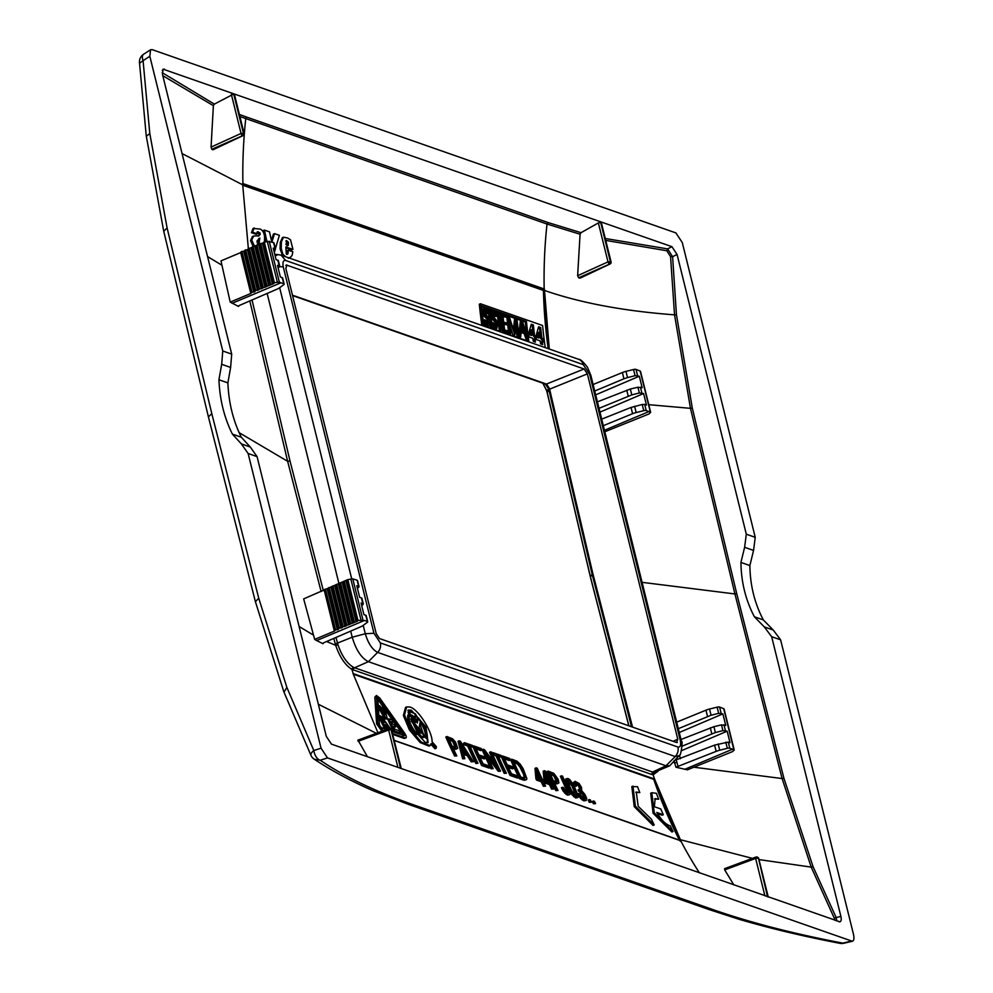 <?xml version="1.0" encoding="UTF-8"?>
<svg xmlns="http://www.w3.org/2000/svg" width="993" height="993" viewBox="0 0 993 993"><rect width="100%" height="100%" fill="white"/><g stroke="black" fill="none" stroke-linecap="round" stroke-linejoin="round"><path stroke-width="1.49" d="M843.752 943.276A8.949 3.103 -103.2 0 1 842.809 943.114A8.949 6.74 101.1 0 1 839.979 943.35A8.949 8.949 0 0 0 843.752 943.276L852.342 941.265L327.491 757.907L321.062 748.188L248.126 453.491L241.386 443.921L232.387 434.115C224.244 417.755 219.763 399.633 218.932 379.76L221.687 364.307L222.767 350.988L149.831 56.278L143.079 60.66A8.949 4.245 -123 0 1 143.526 54.305A8.949 8.949 0 0 0 139.467 62.36L146.232 135.805L163.684 231.059L208.418 416.911L211.794 413.597L167.085 227.869L163.808 231.344M713.111 909.662L709.052 909.551L407.788 804.131A8.949 7.621 -70.7 0 0 411.847 804.231L713.111 909.662C750.509 922.646 793.742 933.805 842.809 943.114L851.15 941.153C853.719 941.625 854.514 939.403 853.533 934.525L780.61 639.827L773.249 630.046L763.332 619.917L754.395 616.79L764.312 626.918L773.249 630.046M764.312 626.918L771.66 636.699L840.897 916.44L836.156 917.557L813.031 866.604L783.911 778.214L736.719 593.64L692.295 408.036L676.456 314.756L672.609 256.715L677.065 254.456L746.302 534.197L744.613 547.304L753.55 550.432L755.239 537.325L682.303 242.615L675.885 232.908L152.214 49.65L150.539 49.762L149.831 56.278M677.065 254.456L671.926 246.674L163.038 69.15L162.467 74.376L231.704 354.116L230.624 367.435L227.881 382.888C228.7 402.761 233.181 420.883 241.324 437.243L250.323 447.049L257.063 456.619L326.3 736.359L331.439 744.129L839.929 921.827M838.986 921.74C841.034 922.112 841.667 920.337 840.897 916.44M327.491 757.907L320.23 760.253A8.949 4.94 -107.9 0 1 313.813 750.534A8.949 3.786 154.8 0 0 311.02 755.499A8.949 8.949 0 0 0 314.222 759.186L320.23 760.253C344.236 776.501 374.771 791.16 411.847 804.231M763.332 619.917C754.618 603.359 750.137 585.237 749.876 565.563L753.55 550.432M839.979 943.35L839.979 943.35C803.089 936.275 769.277 928.207 738.569 919.133L709.052 909.551M167.085 227.869L149.794 133.496L143.079 60.66L139.976 62.919M610.335 263.592A1.787 0.757 -115.2 0 1 610.099 263.989A1.787 0.757 -115.2 0 1 609.801 263.989A1.787 1.527 -70.7 0 0 610.832 261.73L608.001 261.879A1.787 0.695 65.6 0 0 609.317 263.828L610.36 261.569L600.678 222.42L598.357 222.916L581.054 232.685L580.073 234.236L547.019 224.046L239.909 116.529M600.678 222.42L611.08 261.941L601.386 222.804M243.372 135.172A1.787 0.757 64.8 0 1 243.136 135.569A1.787 0.757 64.8 0 1 242.826 135.569L212.763 149.757L211.807 149.298L242.826 135.569L243.868 133.323L241.038 133.459A1.787 0.695 -114.4 0 0 242.354 135.408A1.787 1.527 -70.7 0 0 243.397 133.149L233.703 94L214.364 104.116L162.169 72.663M233.703 94L243.918 133.881M836.826 920.983L836.156 917.557L834.269 918.165L811.207 867.125L782.099 778.549L783.911 778.214M605.742 240.405L666.812 250.745L667.594 248.883L672.609 256.715L670.56 256.666L674.532 314.843L690.47 408.334L692.295 408.036M749.876 565.563L740.939 562.435C741.188 582.109 745.681 600.219 754.395 616.79M740.939 562.435L744.613 547.304M394.333 740.53L680.726 840.761L680.379 839.706L752.384 858.362M834.939 920.325L834.269 918.165M724.567 868.689L755.872 857.071A1.787 1.787 0 0 1 757.1 857.058L756.132 857.083A1.787 0.732 69.6 0 0 755.872 857.071A1.787 0.732 69.6 0 0 755.636 858.424L724.691 869.905L724.853 868.689L724.691 869.905L733.864 884.949M397.92 767.39L388.66 730.016L358.125 741.337L358.039 740.219L367.447 756.728M242.913 183.556A451.095 383.931 -70.7 0 1 245.755 118.626A1.787 1.527 109.3 0 1 246.711 117.1L547.975 222.531L547.019 224.046A451.095 383.931 -70.7 0 0 544.176 288.975L242.677 183.469L242.702 184.835L182.067 153.567M666.812 250.745L670.56 256.666M549.278 349.027L544.412 289.062L543.668 290.539L548.434 348.729M578.621 277.779L609.801 263.989L579.875 278.102L578.621 277.779L577.641 275.682L580.073 234.236M579.875 278.102L580.57 277.767M211.807 149.298L211.062 147.088L213.383 105.668L162.802 75.704M213.383 105.668L214.364 104.116M673.155 741.312L677.76 739.177L676.568 742.516L379.463 638.536L376.223 633.646L285.823 268.358L287.014 265.007L285.847 265.454M286.332 264.994L584.12 368.986L587.36 373.877L677.76 739.177M292.55 295.554L545.269 383.993A1.787 1.527 -70.7 0 0 546.448 384.068L549.439 388.412L548.806 389.504L587.36 373.877M677.3 742.503L676.568 742.516M545.666 384.179L292.563 295.579M292.463 295.182L546.448 384.068L545.281 383.993L548.645 388.859L546.795 390.795L542.91 383.186M377.923 732.722L353.024 673.527L654.524 779.033L653.121 774.788L658.086 771.189M654.524 779.033L680.379 839.706M718.187 743.98L719.726 750.212A8.949 2.867 -13.9 0 0 716.152 751.366L675.91 767.217L687.404 769.836L732.784 751.515L733.889 749.69L729.781 748.238L728.254 742.081L714.6 745.11L674.086 760.663L674.669 762.785L676.941 762.413L676.37 760.34M353.26 673.614L351.857 669.369L651.557 774.416L653.121 774.788L654.015 772.38L669.617 765.826M679.435 755.214L680.404 758.739M248.411 249.342L242.702 184.835M221.948 265.243L221.005 260.874L240.703 252.594L241.274 251.651L251.353 292.389L250.819 293.469L230.227 302.12L221.948 265.243L207.562 256.554M238.407 306.03L239.152 305.546L238.506 306.44L230.227 302.12M359.056 586.702L357.53 580.533A2.681 0.856 166.1 0 0 357.145 580.222L352.788 578.882L347.835 579.602L303.672 598.903L314.669 639.405L316.643 640.559L364.468 620.464L357.914 620.34L357.319 621.32L338.675 628.47L338.129 629.537L334.914 630.046L334.38 631.114L314.669 639.405M353.545 670.138A1.787 1.527 109.3 0 1 354.575 667.755L352.999 667.048L351.857 669.369C345.005 664.925 339.618 656.907 335.696 645.326L335.299 643.948L352.217 637.208L350.703 631.114M322.862 643.315L323.619 642.806L322.973 643.7L316.643 640.559M352.999 667.048C346.644 662.952 341.654 655.566 338.03 644.879L335.982 637.469M654.015 772.38L652.575 772.033L665.98 765.802L669.692 765.802L679.051 755.685L675.215 756.529L665.98 765.802L368.403 661.673C361.365 658.086 355.978 649.931 352.217 637.208L365.287 633.745L373.939 633.249L380.319 642.905L677.896 747.034A8.949 7.621 109.3 0 1 675.215 756.529L377.638 652.401C372.301 649.608 368.18 643.39 365.287 633.745L363.215 625.354M267.142 293.456L339.06 584.021M654.759 779.12L654.002 779.431L680.193 841.17M353.247 674.185L654.002 779.431M540.043 779.269A466.921 397.399 109.3 0 1 537.498 773.758M548.248 782.136A466.921 397.399 109.3 0 1 545.716 776.625M465.345 752.793L461.559 746.798M449.109 739.5L452.721 741.56L455.266 747.394M550.358 774.068L553.97 776.129L556.49 781.963M513.877 762.165L517.688 764.225L520.084 767.353L523.609 774.428L524.267 778.524M575.816 796.374L571.918 785.848L567.586 780.548M407.887 710.367L410.146 710.64L414.615 713.495M415.633 714.439L426.394 730.724L427.511 742.739M418.761 732.908A466.921 397.399 109.3 0 1 416.228 727.248L411.114 721.129M419.418 736.26A466.921 397.399 109.3 0 1 418.016 733.219L419.17 732.735A465.58 396.257 -70.7 0 0 420.573 735.776L419.418 736.26L423.279 737.613L424.433 737.129A465.58 396.257 109.3 0 1 423.03 734.088L421.988 733.715A465.58 396.257 109.3 0 1 419.145 727.385L420.113 722.184C423.85 727.621 425.513 731.965 425.116 735.217L423.961 735.689L419.803 723.835M419.17 732.735L420.213 733.095A465.58 396.257 -70.7 0 1 417.37 726.764L410.829 718.932L417.395 732.424L417.246 734.261C410.73 726.33 407.986 719.751 409.004 714.526L415.496 722.408A465.58 396.257 -70.7 0 1 412.629 715.469L410.419 714.699A465.58 396.257 -70.7 0 1 409.178 711.584L415.359 713.756A465.58 396.257 109.3 0 0 416.613 716.872L414.404 716.09A465.58 396.257 109.3 0 0 417.271 723.028L418.314 717.778C424.681 725.672 427.685 732.387 427.338 737.911L426.196 738.395L423.961 735.689M416.551 721.328L417.172 718.262L418.314 717.778M414.813 717.12L416.613 716.872M417.246 734.261L416.092 734.746C409.588 726.814 406.845 720.235 407.862 714.997L409.004 714.526A466.921 397.399 109.3 0 1 408.036 712.068L409.178 711.584M409.65 715.308L411.487 715.953A466.921 397.399 109.3 0 0 412.79 719.143M403.046 736.148L402.661 734.075L384.85 709.486M376.434 698.787L377.923 699.308L383.137 707.016M384.341 728.341A466.921 397.399 109.3 0 1 378.705 716.176L379.847 715.692A465.58 396.257 -70.7 0 0 385.495 727.869L384.341 728.341L385.669 728.812L386.823 728.328L385.495 727.869M385.52 725.598L386.736 726.032L388.66 729.632M391.776 722.681L393.079 722.259A465.58 396.257 109.3 0 1 392.049 719.962L388.946 718.87A465.58 396.257 -70.7 0 0 394.593 731.047L393.439 731.531A466.921 397.399 109.3 0 1 387.791 719.354L388.946 718.87M393.439 731.531L399.211 733.554L400.365 733.07A465.58 396.257 109.3 0 1 399.273 730.798L394.829 729.247A465.58 396.257 109.3 0 1 393.402 726.206L395.624 726.988A465.58 396.257 109.3 0 1 394.569 724.704L392.347 723.922A465.58 396.257 109.3 0 1 391.304 721.638L393.079 722.259M393.898 727.261L395.624 726.988M386.066 718.51L378.569 705.415L379.959 705.899L384.949 714.712L382.938 706.942L384.328 707.426L387.394 718.982L384.924 718.994L377.427 705.886M384.924 718.994L387.394 718.982M382.603 710.603L381.796 707.413L382.938 706.942M454.062 749.007L455.216 748.523L452.858 747.704A465.58 396.257 -70.7 0 0 456.805 755.896L454.633 756.033A466.921 397.399 109.3 0 1 445.807 737.005L446.949 736.533L452.56 738.792L455.564 742.119L457.699 748.288L455.725 749.318L453.354 748.759M454.633 756.033L456.805 755.896M462.639 758.826L464.861 758.714L462.639 758.826L458.021 741.287L459.163 740.803L460.38 741.237L473.438 761.718L471.216 761.83L467.169 755.623L463.594 754.37M470.297 746.922L473.289 747.084A465.58 396.257 -70.7 0 1 472.606 745.507L464.674 742.739L463.532 743.211A466.921 397.399 109.3 0 0 464.215 744.787L467.678 746.004A466.921 397.399 109.3 0 0 475.821 763.443L477.993 763.307A465.58 396.257 -70.7 0 1 469.838 745.88L473.289 747.084M480.029 757.473L484.1 758.9L485.242 758.416A465.58 396.257 -70.7 0 1 484.522 756.852L478.812 754.854A465.58 396.257 -70.7 0 1 475.684 747.915L481.928 750.112L480.786 750.584L476.144 748.958M481.928 750.112A465.58 396.257 -70.7 0 1 481.245 748.536L473.971 745.991A465.58 396.257 109.3 0 0 482.821 765.007L481.667 765.491A466.921 397.399 109.3 0 1 473.127 747.146M481.667 765.491L489.115 768.098L490.269 767.614A465.58 396.257 -70.7 0 1 489.512 766.062L483.082 763.816A465.58 396.257 -70.7 0 1 479.532 756.418L485.242 758.416M483.306 749.256L482.164 749.74A466.921 397.399 109.3 0 0 491.001 768.756L492.156 768.272A465.58 396.257 109.3 0 1 483.306 749.256L484.435 749.653L498.201 768.172A465.58 396.257 109.3 0 1 490.666 751.825L491.684 752.185A465.58 396.257 -70.7 0 0 500.534 771.201L498.25 771.288L487.935 757.671M498.25 771.288L500.534 771.201M494.489 763.307A466.921 397.399 109.3 0 1 489.524 752.309L490.666 751.825M491.001 768.756L493.173 768.632A465.58 396.257 -70.7 0 1 485.527 752.334L499.405 770.804M498.697 756.852L501.701 757.026A465.58 396.257 -70.7 0 1 501.006 755.45L493.074 752.669L492.081 753.091M492.838 754.804L496.078 755.934A466.921 397.399 109.3 0 0 504.221 773.386L506.393 773.249A465.58 396.257 -70.7 0 1 498.238 755.81L501.701 757.026M508.441 767.415L512.5 768.843L513.654 768.359A465.58 396.257 -70.7 0 1 512.922 766.795L507.212 764.796A465.58 396.257 -70.7 0 1 504.084 757.858L510.34 760.042L509.198 760.526L504.543 758.9M510.34 760.042A465.58 396.257 -70.7 0 1 509.645 758.466L502.384 755.934A465.58 396.257 109.3 0 0 511.221 774.937L510.067 775.434A466.921 397.399 109.3 0 1 501.539 757.088M510.067 775.434L517.527 778.04L518.681 777.556A465.58 396.257 -70.7 0 1 517.912 776.005L511.482 773.758A465.58 396.257 -70.7 0 1 507.944 766.36L513.654 768.359M519.401 778.698A466.921 397.399 109.3 0 1 510.576 759.67L511.718 759.198L516.919 761.159L520.27 764.238L523.237 768.867L526.873 778.661L526.526 779.629L524.279 780.287L519.401 778.698L520.555 778.214A465.58 396.257 109.3 0 1 511.718 759.198M384.018 730.463L382.454 729.929L381.3 730.414L382.777 730.922M392.818 734.435L404.151 738.407L405.976 737.96M381.3 730.414L376.62 723.934L374.82 697.123L376.446 695.485L379.686 697.955L404.35 732.76C406.584 736.148 406.907 737.873 405.305 737.923L405.976 737.948M663.299 814.719L656.832 812.46C661.412 820.181 665.893 824.637 670.287 825.841A465.58 396.257 109.3 0 0 673.055 831.538L654.238 812.733L651.818 792.712L656.398 793.308A465.58 396.257 109.3 0 0 658.682 799.216L655.144 798.595L654.362 806.701L660.792 808.96A465.58 396.257 109.3 0 0 663.299 814.719L662.157 815.203L657.453 813.552M658.682 799.216L654.623 798.918M673.055 831.538L671.901 832.022L653.096 813.23L650.688 793.184L651.818 792.712M436.126 748.3L431.831 743.472L430.143 745.619L421.268 742.044L410.506 729.396L404.511 714.985L406.658 706.917L410.084 707.028C419.046 709.71 432.787 732.933 432.054 741.771L436.337 746.599L436.126 748.3L434.971 748.784L430.677 743.956M430.143 745.619L428.988 746.103L420.126 742.528L409.377 729.88L403.369 715.457L405.529 707.401L406.658 706.917M635.743 792.315L639.815 792.613L637.531 786.704L631.821 786.593L634.229 806.626L653.034 825.419L654.188 824.935L635.371 806.142L632.963 786.108M593.404 803.771L595.577 803.635A465.58 396.257 -70.7 0 1 594.435 801.301L592.262 801.425A466.921 397.399 109.3 0 0 593.404 803.771L595.577 803.635M589.296 802.332L591.468 802.207A465.58 396.257 -70.7 0 1 590.339 799.861L588.166 799.998A466.921 397.399 109.3 0 0 589.296 802.332L591.468 802.207M574.897 783.229L575.717 783.266L576.436 786.121L574.699 783.564L575.108 781.317L579.08 783.489L581.451 787.275L581.799 790.813L584.914 794.425L586.664 798.298L586.242 800.482L583.847 800.855L580.533 798.434L577.578 793.904M583.847 800.855L586.242 800.482M575.481 785.786L574.339 786.27L573.557 784.048L573.433 782.509L575.108 781.317M574.339 786.27L576.436 786.121M579.887 789.845L578.571 785.997L575.717 783.266L576.859 782.782L575.717 783.266M578.634 791.272A466.921 397.399 109.3 0 1 578.013 789.919L579.167 789.435A465.58 396.257 109.3 0 0 579.788 790.788L578.634 791.272L579.788 790.788M584.418 799.017L582.63 794.437L579.093 791.409M565.998 783.266L565.65 779.058L568.033 778.5L569.808 779.666L573.755 785.115L578.311 796.051L578.075 797.466L575.704 798L571.918 794.698L565.998 783.266L567.14 782.782L566.482 780.014L565.34 780.486M562.112 789.125A466.921 397.399 109.3 0 1 561.455 787.759L562.609 787.275A465.58 396.257 109.3 0 0 563.267 788.641L562.112 789.125L563.329 791.371L567.375 795.095L570.143 794.115L569.101 790.552A465.58 396.257 -70.7 0 1 562.534 776.116L560.375 776.241A466.921 397.399 109.3 0 0 566.742 790.291L567.76 793.184M555.832 790.614A466.921 397.399 109.3 0 1 547.056 771.586L548.198 771.102A465.58 396.257 109.3 0 0 556.986 790.13L555.832 790.614L558.004 790.49L556.986 790.13M554.566 783.34L556.949 783.899L558.922 782.869L558.078 779.12L553.809 773.361L548.198 771.102M544.462 781.417L545.256 781.094A465.58 396.257 109.3 0 0 545.914 782.484L544.76 782.968L549.414 784.594A466.921 397.399 109.3 0 0 551.611 789.137L553.784 789.013L551.611 789.137M544.102 781.578L543.208 771.139L545.455 771.052A465.58 396.257 -70.7 0 0 550.916 783.067L552.331 783.564A465.58 396.257 -70.7 0 0 553.002 784.966L552.009 785.376M544.76 782.968A466.921 397.399 109.3 0 1 544.425 782.248M536.555 780.101A466.921 397.399 109.3 0 1 535.897 778.698L537.039 778.214A465.58 396.257 109.3 0 0 537.709 779.617L536.555 780.101L541.197 781.727A466.921 397.399 109.3 0 0 543.394 786.27L545.567 786.133L543.394 786.27M535.897 778.698L535.004 768.272L537.238 768.172A465.58 396.257 -70.7 0 0 542.699 780.2L544.127 780.697A465.58 396.257 -70.7 0 0 544.785 782.087L543.804 782.509M543.643 289.385L242.689 184.065M285.897 240.927L287.287 243.136L287.163 245.966M257.646 244.191L258.739 238.556M541.495 344.199A466.921 397.399 -70.7 0 1 541.222 342.126L542.352 341.642A465.58 396.257 -70.7 0 0 542.761 344.645L540.602 343.888A465.58 396.257 109.3 0 1 540.204 340.897L536.332 339.544A465.58 396.257 109.3 0 1 535.922 336.354L538.603 326.784L540.688 327.504L538.367 327.578M539.547 327.988A466.921 397.399 -70.7 0 0 540.775 338.712L541.756 339.047A466.921 397.399 -70.7 0 0 542.091 341.753M538.765 338.005L537.014 337.397L538.107 332.63L539.261 332.159A465.58 396.257 -70.7 0 0 539.907 337.533L538.765 338.005M534.16 341.629A466.921 397.399 -70.7 0 1 533.886 339.556L535.016 339.085A465.58 396.257 -70.7 0 0 535.426 342.076L533.278 341.319A465.58 396.257 109.3 0 1 532.869 338.328L529.008 336.975A465.58 396.257 109.3 0 1 528.586 333.797L531.267 324.214L533.365 324.947L531.044 325.009M532.223 325.419A466.921 397.399 -70.7 0 0 533.452 336.143L534.42 336.49A466.921 397.399 -70.7 0 0 534.768 339.184M531.441 335.448L529.679 334.827L530.771 330.061L531.938 329.589A465.58 396.257 -70.7 0 0 532.571 334.964L531.441 335.448M521.809 326.039L523.621 331.885M264.399 241.92L264.61 237.823C264.337 233.132 262.822 230.202 260.054 229.048L253.054 228.44L251.44 232.672L256.157 234.311L257.286 233.839L252.582 232.188L251.44 232.672M256.976 232.151L258.118 231.667L257.609 232.201L259.719 232.647L258.577 233.132L257.609 232.188L257.286 233.839M258.577 233.132L259.111 234.758L258.068 236.21M252.185 236.632L253.687 236.024L251.688 239.983L250.546 240.467L252.545 236.495M275.495 249.044L273.969 242.875A2.681 0.856 166.1 0 0 273.584 242.565L267.254 241.324L253.153 246.649L250.546 240.467M266.906 241.398L264.423 230.091L263.294 230.575L263.865 233.268M264.672 237.004L265.714 241.647M275.396 248.684L279.393 235.329L274.552 233.64L273.41 234.112L271.387 240.405M282.409 237.662L280.274 242.317L281.404 241.833L283.452 237.215L287.672 237.985L290.527 239.834L292.96 249.417L291.818 249.901L285.81 247.791M280.274 242.317L280.1 248.958L282.657 255.722M288.255 258.242L289.149 257.919M288.504 257.845L290.291 257.435L292.141 255.35L292.811 251.763L288.255 250.174L287.126 250.646L286.642 254.481M545.256 347.612A465.58 396.257 -70.7 0 1 542.6 325.505L480.463 303.759L479.321 304.23A466.921 397.399 -70.7 0 0 481.853 325.431M526.451 321.533L481.518 305.807A465.58 396.257 109.3 0 0 483.939 325.704L528.859 341.431A465.58 396.257 -70.7 0 1 526.451 321.533L525.309 322.017L494.353 311.181M493.136 310.759L486.483 308.426M485.267 308.004L481.617 306.725M525.309 322.017A466.921 397.399 -70.7 0 0 526.811 335.162M527.444 339.916A466.921 397.399 -70.7 0 0 527.593 340.984M521.474 320.801L519.749 336.59L520.692 336.925L521.213 331.65L525.297 333.077L527.32 339.234L528.264 339.569L522.442 321.149L520.332 321.285L518.842 334.653M518.669 336.528L519.562 337.397L520.692 336.925M525.297 333.077L524.155 333.561L521.126 332.494M524.155 333.561L526.191 339.718L528.264 339.569M510.849 333.474A465.58 396.257 109.3 0 1 508.987 318.281L514.895 334.889L516.335 320.851A465.58 396.257 -70.7 0 0 518.197 336.044L519.078 336.354A465.58 396.257 109.3 0 1 517.005 319.249L515.652 318.778L514.188 332.233L509.26 316.531L507.907 316.059A465.58 396.257 -70.7 0 0 509.968 333.164L510.849 333.474L508.838 333.648A466.921 397.399 -70.7 0 1 508.714 332.767M509.744 324.947L513.009 335.1L514.895 334.889M515.739 326.163A466.921 397.399 -70.7 0 0 517.055 336.515L519.078 336.354M515.652 318.778L514.523 319.249L513.344 329.664M501.328 314.198L506.703 315.637A465.58 396.257 109.3 0 0 506.864 317.201A466.921 397.399 -70.7 0 0 508.503 331.19M501.899 313.962A465.58 396.257 -70.7 0 0 503.972 331.066L508.764 332.742L507.634 333.226L502.83 331.538A466.921 397.399 -70.7 0 1 500.882 315.538M503.041 316.742L506.864 317.201L502.942 315.824A465.58 396.257 109.3 0 0 503.637 322.005L507.423 323.333A465.58 396.257 109.3 0 0 507.609 324.885L503.935 324.475M497.431 314.781L498.573 314.297A465.58 396.257 -70.7 0 0 500.472 329.837L501.353 330.148L499.33 330.321A466.921 397.399 -70.7 0 1 497.431 314.781L496.252 314.359L496.661 316.333L494.613 316.494L492.677 312.932M498.573 314.297L496.55 313.589A465.58 396.257 -70.7 0 1 496.388 312.025L501.279 313.738A465.58 396.257 109.3 0 0 501.44 315.302L499.541 315.513M491.957 325.567L494.142 328.695L496.848 328.46L495.482 329.031M496.239 314.322L494.849 311.653L493.074 310.759L490.927 312.087L490.579 313.552L491.709 313.08L491.758 314.595L490.765 315.017M491.721 318.53L494.911 321.98L496.053 321.496L492.863 318.058L491.721 318.53L490.964 316.767M494.911 321.98L495.532 326.97M492.267 326.97A465.58 396.257 109.3 0 1 490.207 309.866L489.338 309.555A465.58 396.257 -70.7 0 0 491.398 326.672L492.267 326.97L491.138 327.454L490.257 327.144A466.921 397.399 -70.7 0 1 489.884 324.314M489.338 309.555L488.196 310.039A466.921 397.399 -70.7 0 0 488.345 311.529L488.779 313.577L486.731 313.738L484.807 310.176M488.581 313.664A466.921 397.399 -70.7 0 0 489.177 318.79M488.37 311.566L485.589 308.004L483.479 308.749L482.685 311.032L483.852 315.774L484.981 315.302L487.6 317.959L489.09 321.384L488.916 323.507L487.836 324.14L485.503 320.056L483.43 320.205L485.676 325.443L487.104 326.3L488.978 325.704L487.613 326.275M483.852 315.774L487.042 319.225L487.662 324.214M258.788 243.719L259.881 238.084L256.988 240.951L257.311 242.925L258.739 243.732M254.183 227.956L252.582 232.188M259.719 232.647L260.116 233.442L258.974 233.926M260.116 233.442L260.253 234.286L259.111 234.758M260.253 234.286L258.304 236.123M259.21 235.726L253.687 236.024M254.63 246.512L251.688 239.983M275.123 249.653L274.329 252.532M264.423 230.091L269.513 231.878L271.809 242.23L274.552 233.64M286.481 240.678L288.193 241.833L288.305 245.482L285.984 244.675L286.654 240.529M288.193 241.833L287.064 242.317M288.529 243.471L287.399 243.943M292.96 249.417L285.872 246.947L286.245 253.674L287.051 254.345L287.97 253.488L286.84 253.96M281.404 241.833L281.23 248.486L280.1 248.958M285.587 256.74L282.844 254.134L281.702 254.605M282.844 254.134L281.23 248.486M283.688 255.151L282.558 255.623M288.988 257.932L289.708 257.683M288.255 250.174L288.094 252.979L286.952 253.451M287.784 253.997L286.989 254.332M533.365 324.947A465.58 396.257 -70.7 0 0 534.582 335.671L533.452 336.143M534.582 335.671L535.55 336.006L534.42 336.49M535.55 336.006A465.58 396.257 -70.7 0 0 535.997 339.42L535.016 339.085M540.688 327.504A465.58 396.257 -70.7 0 0 541.917 338.228L540.775 338.712M541.917 338.228L542.886 338.576L541.756 339.047M542.886 338.576A465.58 396.257 -70.7 0 0 543.32 341.989L542.352 341.642M483.119 325.865A465.58 396.257 109.3 0 1 480.463 303.759M539.907 337.533L537.014 337.397M539.236 332.146L538.144 336.912M532.571 334.964L529.679 334.827M531.913 329.589L530.821 334.356M523.435 327.181L522.169 322.986L521.362 330.222L524.751 331.414L523.435 327.181L522.306 327.653M519.749 336.59L518.619 337.061M527.32 339.234L526.191 339.718M507.907 316.059L506.79 316.531M518.197 336.044L517.055 336.515M514.151 334.629L513.009 335.1M509.968 333.164L508.838 333.648M507.609 324.885L503.823 323.557A465.58 396.257 109.3 0 0 504.63 329.837L508.553 331.203A465.58 396.257 109.3 0 0 508.764 332.742M503.972 331.066L502.83 331.538M496.388 312.025L495.408 312.447M501.44 315.302L499.442 314.607A465.58 396.257 109.3 0 0 501.353 330.148M500.472 329.837L499.33 330.321M496.053 321.496L497.021 324.972L496.152 326.896L494.477 325.865L493.384 322.812L491.709 322.799M496.674 326.498L495.706 326.896M496.785 326.263L495.656 326.747M496.885 325.989L495.755 326.474M496.959 325.692L495.83 326.163M496.996 325.344L495.867 325.816M497.021 324.972L495.879 325.443M497.009 324.562L495.867 325.046M496.959 324.14L495.83 324.612M495.879 321.236L494.737 321.707M495.755 321.062L494.613 321.533M495.619 320.888L494.489 321.372M495.47 320.714L494.34 321.198M495.321 320.565L494.191 321.037M494.948 320.218L493.806 320.689M494.266 319.647L493.124 320.131M493.881 319.324L492.751 319.796M493.583 319.014L492.441 319.498M493.31 318.716L492.18 319.187M493.074 318.393L491.945 318.877M492.863 318.058L491.758 314.595M491.721 314.284L490.728 314.694M491.709 314.024L490.703 314.446M491.696 313.776L490.679 314.21M491.696 313.54L490.654 313.974M491.696 313.304L490.629 313.751M492.826 310.834L491.709 313.08M491.734 312.869L490.592 313.341M491.758 312.658L490.616 313.13M491.796 312.46L490.654 312.932M491.833 312.261L490.691 312.745M491.883 312.087L490.741 312.572M491.932 311.914L490.803 312.398M491.994 311.752L490.865 312.236M492.069 311.603L490.927 312.087M492.143 311.467L491.001 311.951M492.218 311.343L491.076 311.814M492.305 311.219L491.163 311.703M492.404 311.119L491.262 311.603M492.503 311.032L491.361 311.504M492.602 310.946L491.461 311.43M492.714 310.883L491.572 311.355M496.661 316.333L494.613 316.494M492.913 312.832L494.688 313.155L495.743 316.01M495.706 315.799L494.576 316.271M495.668 315.563L494.526 316.047M495.619 315.34L494.489 315.824M495.507 314.905L494.365 315.389M495.37 314.496L494.241 314.967M495.222 314.111L494.092 314.595M495.06 313.763L493.918 314.235M494.874 313.44L493.744 313.912M494.688 313.155L493.546 313.639M494.477 312.919L493.347 313.391M494.266 312.721L493.124 313.192M494.042 312.559L492.913 313.043M493.819 312.46L492.975 312.733M493.707 312.423L492.677 313.453L492.913 316.208L496.339 320.218L497.766 323.954L496.848 328.46M496.612 328.546L495.234 329.068M496.363 328.584L494.973 329.055M496.103 328.571L494.7 328.981M492.441 322.489L493.744 326.461L495.842 328.509M495.718 328.46L494.588 328.931M495.569 328.385L494.44 328.869M495.42 328.311L494.291 328.782M495.271 328.211L494.142 328.695M495.122 328.112L493.993 328.584M494.973 327.988L493.844 328.46M494.824 327.864L493.695 328.335M494.688 327.715L493.546 328.199M494.539 327.566L493.409 328.038M494.266 327.231L493.124 327.702M493.993 326.858L492.863 327.342M493.744 326.461L492.615 326.933M493.509 326.027L492.379 326.498M493.285 325.567L492.156 326.039M493.087 325.096L492.069 325.518M492.913 324.599L492.007 324.984M492.764 324.09L491.932 324.438M492.627 323.569L491.858 323.892M492.528 323.035L491.783 323.346M491.398 326.672L490.257 327.144M488.792 323.743L487.836 324.14M488.916 323.507L487.786 323.991M489.015 323.234L487.886 323.718M489.09 322.936L487.948 323.408M489.127 322.588L487.997 323.06M489.139 322.216L488.01 322.688M489.127 321.806L487.997 322.291M489.09 321.384L487.948 321.856M488.171 318.741L487.042 319.225M487.997 318.48L486.868 318.952M487.873 318.306L486.744 318.778M487.749 318.132L486.607 318.616M487.6 317.959L486.458 318.443M487.451 317.81L486.309 318.281M487.066 317.462L485.937 317.934M486.384 316.891L485.254 317.375M486.011 316.568L484.882 317.04M485.701 316.258L484.572 316.742M485.44 315.96L484.299 316.432M485.205 315.637L484.063 316.122M484.981 315.302L483.876 311.839L482.747 312.323M484.956 308.078L483.876 311.839M483.852 311.529L482.71 312.001M483.827 311.268L482.697 311.752M483.827 311.02L482.685 311.504M483.827 310.784L482.685 311.256M483.827 310.548L482.685 311.032M483.839 310.325L482.697 310.797M483.864 310.114L482.722 310.586M483.889 309.903L482.747 310.375M483.914 309.704L482.784 310.176M483.963 309.506L482.821 309.99M484.013 309.332L482.871 309.816M484.063 309.158L482.921 309.642M484.125 308.997L482.983 309.481M484.187 308.848L483.057 309.332M484.261 308.711L483.132 309.195M484.348 308.587L483.206 309.059M484.435 308.463L483.293 308.947M484.522 308.364L483.392 308.848M484.621 308.277L483.479 308.749M484.733 308.19L483.591 308.674M484.832 308.128L483.703 308.6M488.779 313.577L486.731 313.738M485.031 310.077L486.607 310.164L487.873 313.254M487.836 313.043L486.694 313.515M487.799 312.807L486.657 313.291M487.749 312.584L486.607 313.068M487.637 312.15L486.496 312.634M487.501 311.74L486.359 312.212M487.352 311.355L486.21 311.839M487.191 311.008L486.049 311.479M487.004 310.685L485.862 311.157M486.806 310.399L485.676 310.883M486.607 310.164L485.465 310.635M486.396 309.965L485.254 310.437M486.173 309.804L485.031 310.288M485.937 309.704L485.105 309.977M485.825 309.667L484.807 310.697L485.093 313.614L488.469 317.462L489.785 320.665L489.971 323.892L488.978 325.704M488.742 325.791L487.364 326.312M488.494 325.828L487.104 326.3M488.233 325.816L486.831 326.225M484.572 319.734L485.862 323.706L487.96 325.754M487.848 325.704L486.707 326.176M487.7 325.63L486.558 326.114M487.551 325.555L486.409 326.027M487.402 325.456L486.26 325.94M487.253 325.356L486.111 325.828M487.104 325.232L485.962 325.704M486.955 325.108L485.825 325.58M486.806 324.959L485.676 325.443M486.669 324.81L485.527 325.282M486.384 324.475L485.254 324.947M486.123 324.103L484.981 324.587M485.862 323.706L484.733 324.177M485.627 323.271L484.497 323.743M485.416 322.812L484.286 323.284M485.217 322.34L484.087 322.812M485.043 321.844L483.901 322.315M484.882 321.335L483.752 321.806M484.758 320.813L483.616 321.285M484.646 320.28L483.517 320.751M456.408 746.91L453.863 741.076L448.65 738.457A465.58 396.257 -70.7 0 0 452.125 746.14L455.638 747.232M451.455 739.45L450.313 739.922M452.734 740.095L451.592 740.579M453.863 741.076L452.721 741.56M454.868 742.416L453.714 742.888M455.787 744.142L454.645 744.626M456.42 745.904L455.266 746.388M455.216 748.523L456.867 748.834M455.787 755.549A465.58 396.257 109.3 0 1 446.949 736.533M462.924 751.949L460.591 742.888L467.219 753.451L462.924 751.949M464.861 758.714L463.321 753.389L468.311 755.139L467.169 755.623M468.311 755.139L472.37 761.346L471.216 761.83M472.37 761.346L473.438 761.718M463.793 758.342L459.163 740.803M464.215 744.787L465.357 744.303L468.82 745.52A465.58 396.257 109.3 0 0 476.975 762.959L475.821 763.443M468.82 745.52L467.678 746.004M465.357 744.303A465.58 396.257 109.3 0 1 464.674 742.739M476.975 762.959L477.993 763.307M473.971 745.991L472.991 746.401M482.821 765.007L490.269 767.614M492.156 768.272L493.173 768.632M492.776 754.668L497.22 755.462A465.58 396.257 109.3 0 0 505.375 772.902L504.221 773.386M497.22 755.462L496.078 755.934M493.769 754.246A465.58 396.257 109.3 0 1 493.074 752.669M505.375 772.902L506.393 773.249M502.384 755.934L501.403 756.343M511.221 774.937L518.681 777.556M525.632 777.234L523.671 771.449L520.034 765.131L517.216 762.562L513.418 761.122A465.58 396.257 -70.7 0 0 520.816 777.022L524.515 778.227L525.632 777.234L524.49 777.718M515.454 761.842L514.312 762.326M517.216 762.562L516.075 763.046M518.83 763.741L517.688 764.225M520.034 765.131L518.892 765.615M521.226 766.869L520.084 767.353M522.442 768.967L521.3 769.451M523.671 771.449L522.529 771.921M524.751 773.944L523.609 774.428M525.409 775.856L524.267 776.34M520.555 778.214L523.609 779.282L522.455 779.766M523.609 779.282L525.434 779.803L524.279 780.287M525.434 779.803L526.526 779.629M404.461 735.676L392.074 731.419M386.612 729.507L381.349 727.67L379.475 725.076L377.762 697.843M377.563 698.302L379.065 698.824L377.923 699.308M404.201 735.664L403.816 733.591L379.065 698.824M382.454 729.929L377.762 723.45L376.446 695.485M404.151 738.407L405.305 737.923L392.583 733.467M425.352 742.441L410.059 726.069L408.421 710.069L411.288 710.169L425.972 726.888L428.144 742.565L425.352 742.441M412.629 715.469L411.487 715.953M410.419 714.699L409.476 715.097M427.338 737.911L425.116 735.217M424.433 737.129L420.573 735.776M417.37 726.764L416.228 727.248M654.188 824.935L651.42 819.237L638.189 806.266L636.277 792.004L639.815 792.613M386.215 723.053L383.956 722.259A465.58 396.257 -70.7 0 1 382.293 718.634L386.215 723.053M379.847 715.692L381.821 716.673L391.267 729.88M386.736 726.032L387.878 725.548L385.023 724.542A465.58 396.257 -70.7 0 0 386.823 728.328M387.878 725.548L389.802 729.147M400.365 733.07L394.593 731.047M378.569 705.415L377.849 705.713M594.559 803.287A465.58 396.257 109.3 0 1 593.417 800.941M590.45 801.847A465.58 396.257 109.3 0 1 589.308 799.514M584.48 798.993L585.572 798.533L583.114 798.322L579.751 793.73L577.69 793.792M585.572 798.533L585.411 797.379L584.256 797.863M585.411 797.379L584.74 795.678L583.586 796.163M584.74 795.678L583.785 793.953L582.63 794.437M583.785 793.953L582.717 792.588L581.563 793.072M582.717 792.588L581.538 791.582L580.384 792.066M581.538 791.582L580.235 790.925M580.197 789.708L579.167 789.435M581.029 789.361L581.017 788.442L579.862 788.926M581.017 788.442L580.471 786.928L579.329 787.412M580.471 786.928L579.713 785.525L578.571 785.997M579.713 785.525L578.795 784.271L577.653 784.755M578.795 784.271L577.827 783.353L576.685 783.825M577.827 783.353L576.859 782.782M574.699 783.564L573.557 784.048M574.575 782.025L573.433 782.509M585.001 800.37L583.325 799.464L582.171 799.948M583.325 799.464L581.675 797.95L580.533 798.434M581.675 797.95L580.123 795.927L578.969 796.411M580.123 795.927L578.733 793.419L577.703 793.854M575.89 795.17L577.032 794.685L576.958 795.889L574.761 795.12L571.62 790.738L567.711 781.392L567.835 780.188L568.728 780.076L567.81 780.461M577.032 794.685L571.484 782.707L570.044 780.957L568.902 781.441M570.044 780.957L568.728 780.076M571.484 782.707L570.342 783.192M573.06 785.364L571.918 785.848M574.823 788.926L573.669 789.398M576.325 792.402L575.183 792.886M575.704 798L576.859 797.516L573.06 794.214L568.79 786.804L567.636 787.288M568.79 786.804L567.14 782.782M570.963 791.011L569.808 791.495M573.06 794.214L571.918 794.698M575.046 796.386L573.892 796.87M576.859 797.516L578.075 797.466M566.482 780.014L566.792 778.586M562.609 787.275L563.627 787.635A465.58 396.257 -70.7 0 0 564.198 788.839L566.866 792.563L568.902 792.699L567.959 793.097M568.902 792.699L568.654 791.582L567.5 792.066M568.654 791.582L567.884 789.807L566.742 790.291M567.884 789.807A465.58 396.257 109.3 0 1 561.517 775.756M567.375 795.095L569.659 794.723M568.53 794.611L565.973 794.338M567.127 793.854L565.774 792.625L564.62 793.109M565.774 792.625L564.483 790.887L563.329 791.371M564.483 790.887L563.267 788.641M556.874 781.814L553.349 780.721A465.58 396.257 -70.7 0 1 549.899 773.038L552.704 774.019L551.562 774.49M557.644 781.491L555.112 775.645L553.982 774.664L552.84 775.148M553.982 774.664L552.704 774.019M555.112 775.645L553.97 776.129M556.105 776.985L554.963 777.469M557.023 778.723L555.881 779.207M557.656 780.486L556.502 780.97M555.286 783.589L556.44 783.105L554.069 782.285A465.58 396.257 -70.7 0 0 558.004 790.49M556.44 783.105L558.091 783.415M549.899 782.72A465.58 396.257 109.3 0 1 545.405 772.902L546.175 781.417L549.899 782.72M552.766 788.653A465.58 396.257 109.3 0 1 550.556 784.11L549.414 784.594M553.002 784.966L551.574 784.47A465.58 396.257 -70.7 0 0 553.784 789.013M545.256 781.094L544.35 770.667M545.914 782.484L550.556 784.11M541.681 779.84A465.58 396.257 109.3 0 1 537.201 770.034L537.97 778.537L541.681 779.84M544.549 785.786A465.58 396.257 109.3 0 1 542.352 781.243L541.197 781.727M544.785 782.087L543.37 781.59A465.58 396.257 -70.7 0 0 545.567 786.133M537.039 778.214L536.146 767.788M537.709 779.617L542.352 781.243M756.132 857.083L757.994 858.113L755.636 858.424L764.883 895.81M757.311 857.17A1.787 1.527 109.3 0 1 758.466 858.287L758.59 858.771M390.348 728.75L390.112 728.639A1.787 1.527 109.3 0 1 391.031 729.706L401.06 768.495M389.641 728.837L391.739 730.066A1.787 1.787 0 0 0 390.584 728.8M391.627 730.351L401.271 768.57M400.589 768.321L391.031 729.706L388.66 730.016A1.787 0.732 -110.4 0 1 388.896 728.651A1.787 0.732 -110.4 0 1 389.169 728.663A1.787 1.527 109.3 0 1 390.112 728.639M357.145 580.222L358.672 586.391L356.785 585.771L359.652 597.327L361.539 597.947L361.489 598.891M361.539 597.947L362.917 604.65L362.954 603.682L361.067 603.061L363.934 614.63L365.809 615.238L365.772 616.181M323.619 642.806L360.459 626.893A8.949 2.867 166.1 0 0 363.128 625.429L367.298 622.363A2.681 0.856 166.1 0 0 367.72 621.717A2.681 0.856 166.1 0 0 367.336 621.407L364.468 620.464M358.672 586.391L358.634 587.347L358.672 586.391M361.688 605.569L362.917 604.65M357.406 588.278L358.634 587.347M681.67 750.596L727.161 731.171L722.916 730.625L721.501 724.878L725.746 725.449L722.892 713.88L718.647 713.334L717.12 707.165A2.681 0.856 -13.9 0 1 719.59 707.066L723.748 708.704L734.001 750.373M719.726 750.212L727.31 748.337A2.681 0.856 -13.9 0 1 729.781 748.238M721.501 724.878L713.905 726.69L715.357 732.549L722.916 730.625M676.68 722.159L705.961 710.181A8.949 2.867 -13.9 0 1 709.536 709.027L711.075 715.258L718.647 713.334M709.536 709.027L717.12 707.165M715.357 732.549L682.117 746.177M713.905 726.69L680.975 739.512M711.075 715.258L678.293 728.688M679.237 732.511L722.892 713.88M727.161 731.171L730.029 742.739L728.254 742.081M684.649 769.352L732.486 749.243M723.885 709.523L723.748 708.704M273.584 242.565L275.111 248.734L273.224 248.113L276.091 259.682L277.966 260.29L277.928 261.233M277.966 260.29L279.356 266.993L279.393 266.025L277.506 265.404L280.374 276.973L282.248 277.593L282.211 278.536M275.111 248.734L275.073 249.702L275.111 248.734M239.152 305.546L276.898 289.236A8.949 2.867 166.1 0 0 279.567 287.771L283.737 284.706A2.681 0.856 166.1 0 0 284.159 284.06A2.681 0.856 166.1 0 0 283.775 283.75L279.368 282.211L274.353 282.682L273.758 283.663L255.114 290.812L254.568 291.892L251.353 292.389M278.127 267.911L279.356 266.993M273.845 250.621L275.073 249.702M232.176 303.287L280.907 282.806M263.232 287.399L253.153 246.649L244.464 251.018L241.274 251.651M599.958 412.145L643.601 393.526L639.355 392.967L637.94 387.22L642.186 387.791L639.331 376.223L635.086 375.677L633.559 369.508A2.681 0.856 -13.9 0 1 636.029 369.408L640.187 371.047L650.328 412.033L646.22 410.581L644.693 404.424L642.21 404.511L631.039 407.453L601.696 419.145M603.31 425.687L632.591 413.709A8.949 2.867 -13.9 0 1 636.165 412.554L643.749 410.68A2.681 0.856 -13.9 0 1 646.22 410.581M637.94 387.22L630.344 389.033L631.796 394.904L639.355 392.967M593.119 384.502L622.4 372.536A8.949 2.867 -13.9 0 1 625.975 371.382L633.559 369.508M625.975 371.382L627.514 377.601L635.086 375.677M631.796 394.904L599.015 408.334M630.344 389.033L597.414 401.855M627.514 377.601L623.939 378.792L622.4 372.536M594.733 391.031L623.939 378.792M643.601 393.526L646.468 405.082L644.693 404.424M595.676 394.854L639.331 376.223M604.452 430.279L648.925 411.586M650.44 412.716L650.328 412.033L649.223 413.858L604.811 431.769M640.324 371.866L640.187 371.047M771.66 636.699L780.61 639.827M257.063 456.619L248.126 453.491M250.323 447.049L241.386 443.921M746.302 534.197L755.239 537.325M231.704 354.116L222.767 350.988M230.624 367.435L221.687 364.307M321.062 748.188L313.813 750.534L286.878 687.417L258.751 598.258L211.794 413.597M286.878 687.417L284.035 692.109M258.751 598.258L255.4 601.671L208.418 416.911M149.794 133.496L146.468 136.215M164.379 69.063L162.256 70.441M605.271 238.494L667.594 248.883L671.926 246.674M246.711 117.1L239.4 114.468M547.975 222.531L581.054 232.685M699.457 872.909A451.095 383.931 109.3 0 1 680.726 840.761M758.975 859.578L811.207 867.125L813.031 866.604M376.359 733.306L318.343 704.236M544.437 290.428C580.297 302.89 623.654 311.032 674.532 314.843L676.456 314.756M693.71 767.192L782.099 778.549L734.919 593.951L736.719 593.64M648.777 404.685L690.47 408.334L734.919 593.951L642.074 582.332M546.448 384.068L584.12 368.986M549.439 388.424L592.871 573.681L632.541 727.112M545.281 383.993L547.118 384.452M546.795 390.795L547.342 392.52L548.806 389.504L592.101 574.215L592.871 573.681M631.523 726.752L592.101 574.215L590.463 576.983L628.904 725.833M547.143 392.136L590.463 576.983M673.142 762.388L674.669 762.785L675.91 767.217M678.182 766.881L676.941 762.413M249.814 300.941L287.635 461.311L239.164 432.675M321.124 591.567L287.635 461.311L290.018 461.013L252.036 299.973M313.49 635.135L299.116 626.509M333.785 638.412L335.299 643.948M338.03 644.879L335.696 645.326L326.61 641.515M290.018 461.025L323.333 590.636M651.557 774.416L652.575 772.033L354.575 667.755L368.403 661.673L377.638 652.401A8.949 7.621 109.3 0 0 380.319 642.905M373.939 633.249L283.315 267.08C282.409 262.326 283.204 260.129 285.686 260.489L583.263 364.617L589.643 374.274L680.267 740.443C681.173 745.209 680.379 747.406 677.896 747.034M283.315 267.08A8.949 2.867 166.1 0 0 279.629 266.745M279.654 287.709L351.708 578.845M285.686 260.489L281.131 255.189L278.028 254.58L275.173 255.983M281.131 255.189L578.72 359.329A8.949 7.621 109.3 0 1 583.263 364.617M589.643 374.274L590.835 375.28L681.459 741.448A8.949 2.867 166.1 0 0 681.459 741.448A8.949 2.867 166.1 0 0 680.267 740.443M394.283 740.331L679.46 840.128A466.921 397.399 109.3 0 1 653.766 779.344M543.407 289.298A451.989 384.688 -70.7 0 0 543.432 290.452L242.714 185.219M543.668 290.539L543.432 290.452A466.921 397.399 -70.7 0 0 548.198 348.642M259.483 242.093L258.354 242.577M288.429 242.652L287.287 243.136M494.564 319.895L493.422 320.367M486.682 317.139L485.552 317.611M403.816 733.591L402.661 734.075M375.962 696.652L374.82 697.123M377.762 723.45L376.62 723.934M767.552 896.741L758.466 858.287L768.023 896.915M598.357 222.916L608.001 261.879L577.641 275.682M610.894 262.289L611.08 261.941A1.787 1.787 0 0 1 610.087 263.989L580.247 278.065M231.394 94.509L241.038 133.459L211.062 147.088M365.809 615.238L367.336 621.407M352.788 578.882L362.929 619.868M324.264 590.252L334.38 631.114M324.699 589.929L334.802 630.778M324.835 589.296L334.914 630.046M325.456 589.035L335.535 629.785M327.206 588.874L337.322 629.723M328.447 588.352L338.563 629.202M328.596 587.719L338.675 628.47M329.204 587.459L339.296 628.209M330.967 587.297L341.071 628.147M332.208 586.776L342.312 627.626M332.345 586.143L342.424 626.893M332.965 585.882L343.044 626.633M334.715 585.721L344.819 626.571M335.957 585.2L346.06 626.049M336.093 584.567L346.185 625.305M336.714 584.306L346.793 625.044M338.464 584.145L348.58 624.994M339.705 583.623L349.821 624.473M339.854 582.99L349.933 623.728M340.475 582.73L350.554 623.467M342.225 582.568L352.329 623.418M343.466 582.047L353.57 622.896M343.603 581.414L353.682 622.152M344.223 581.153L354.302 621.891M345.974 580.992L356.09 621.841M347.215 580.471L357.319 621.32M347.351 579.838L357.443 620.575M347.835 579.602L357.914 620.34M350.814 578.969L360.931 619.818M725.399 730.513L723.971 724.778M727.31 748.337L725.784 742.168M721.117 713.222L719.59 707.066M711.782 733.74L710.318 727.807M716.152 751.366L714.6 745.11M707.512 716.45L705.961 710.181M282.248 277.593L283.775 283.75M269.227 241.225L279.368 282.211M240.703 252.594L250.819 293.469M241.138 252.272L251.241 293.121M241.895 251.39L251.974 292.128M243.645 251.217L253.761 292.066M244.886 250.695L255.002 291.545M245.035 250.075L255.114 290.812M245.643 249.814L255.735 290.552M247.406 249.64L257.51 290.49M248.647 249.119L258.751 289.968M248.784 248.486L258.863 289.236M249.404 248.225L259.483 288.975M251.155 248.064L261.258 288.913M252.396 247.542L262.5 288.392M252.532 246.909L262.611 287.66M254.903 246.487L265.019 287.337M256.144 245.966L266.261 286.816M256.293 245.333L266.372 286.083M256.914 245.072L266.993 285.823M258.664 244.911L268.768 285.761M259.905 244.39L270.009 285.239M260.042 243.757L270.121 284.494M260.662 243.496L270.741 284.234M262.413 243.335L272.516 284.184M263.654 242.813L273.758 283.663M263.79 242.18L273.882 282.918M264.275 241.944L274.353 282.682M267.254 241.324L277.37 282.173M641.838 392.856L640.411 387.133M637.556 375.565L636.029 369.408M643.749 410.68L642.21 404.511M634.626 406.323L636.165 412.554M628.221 396.083L626.757 390.15M632.591 413.709L631.039 407.453M227.881 382.888L218.932 379.76M241.324 437.243L232.387 434.115M150.539 49.762L143.526 54.305M407.788 804.131L372.958 790.651C350.628 780.895 331.054 770.407 314.222 759.186M311.02 755.499L283.824 691.749L255.4 601.671M628.805 725.796L590.425 577.169L546.771 391.006L542.823 383.161M578.72 359.329C580.235 359.081 583.152 361.713 587.471 367.249L590.835 375.28M681.459 741.448C683.172 739.462 680.801 757.982 679.051 755.673M274.788 254.419L278.028 254.58M283.452 237.215L282.31 237.699M290.006 257.572L289.075 257.969M757.088 857.058L757.56 857.22A1.787 1.787 0 0 1 758.702 858.486L768.234 896.977M390.125 728.651A1.787 1.787 0 0 0 388.896 728.663L357.828 740.182M243.111 135.582A1.787 1.787 0 0 0 244.104 133.521L234.422 94.385M243.136 135.569L213.048 149.757M361.911 598.258L363.326 603.992M366.194 615.548L367.72 621.717M734.212 749.951L724.083 709.027M278.35 260.6L279.765 266.335M282.633 277.891L284.159 284.06M650.651 412.294L640.522 371.37"/></g></svg>
